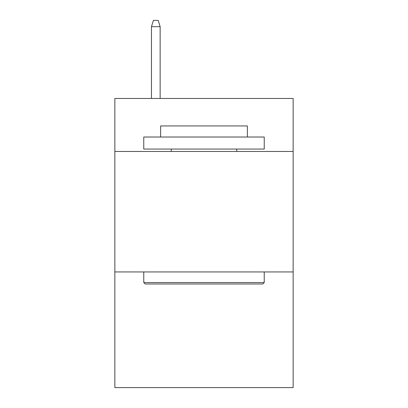 <?xml version="1.0" encoding="UTF-8"?>
<svg xmlns="http://www.w3.org/2000/svg" width="408" height="408" viewBox="0 0 408 408"><rect width="100%" height="100%" fill="white"/><g stroke="black" fill="none" stroke-linecap="round" stroke-linejoin="round"><path stroke-width="0.61" d="M293.148 151.475L293.148 98.466L114.852 98.466L114.852 151.475L293.148 151.475L293.148 387.6L114.852 387.6L114.852 151.475M293.148 271.947L114.852 271.947M145.207 283.994L143.764 282.55L264.236 282.55L262.793 283.994L145.207 283.994M264.236 137.017L264.236 149.063L143.764 149.063L143.764 137.017L264.236 137.017M160.63 137.017L160.63 125.934L247.37 125.934L247.37 137.017M264.236 271.947L264.236 282.55M143.764 271.947L143.764 282.55M236.768 149.063L236.768 151.475M171.233 149.063L171.233 151.475M160.15 98.466L160.15 26.663L151.475 26.663L151.475 98.466M151.475 26.663L153.403 20.4L158.222 20.4L160.15 26.663"/></g></svg>
